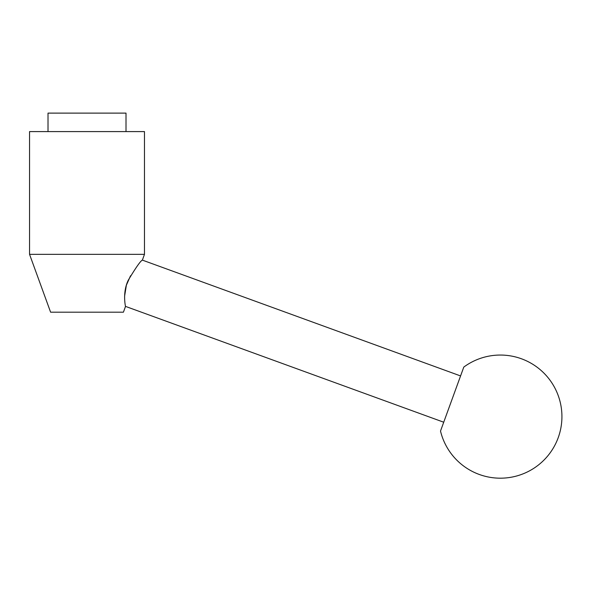 <?xml version="1.0" encoding="UTF-8"?>
<svg xmlns="http://www.w3.org/2000/svg" width="591" height="591" viewBox="0 0 591 591"><rect width="100%" height="100%" fill="white"/><g stroke="black" fill="none" stroke-linecap="round" stroke-linejoin="round"><path stroke-width="0.89" d="M144.477 254.329L142.372 260.114L460.574 375.935L443.723 422.218L125.521 306.397L123.416 312.188L50.604 312.188L29.55 254.329L29.55 131.586L144.477 131.586L144.477 254.329L29.55 254.329M125.521 306.397C125.491 306.692 122.256 292.397 128.284 280.193C135.864 267.568 140.555 260.875 142.372 260.114M48.019 131.586L48.019 113.117L126.009 113.117L126.009 131.586M460.574 375.935L463.787 367.092A61.567 61.567 0 0 1 558.214 437.68A61.567 61.567 0 0 1 440.509 431.053L443.723 422.218M463.787 367.092L440.509 431.053M130.537 275.761L126.378 285.209L124.598 296.187"/></g></svg>
